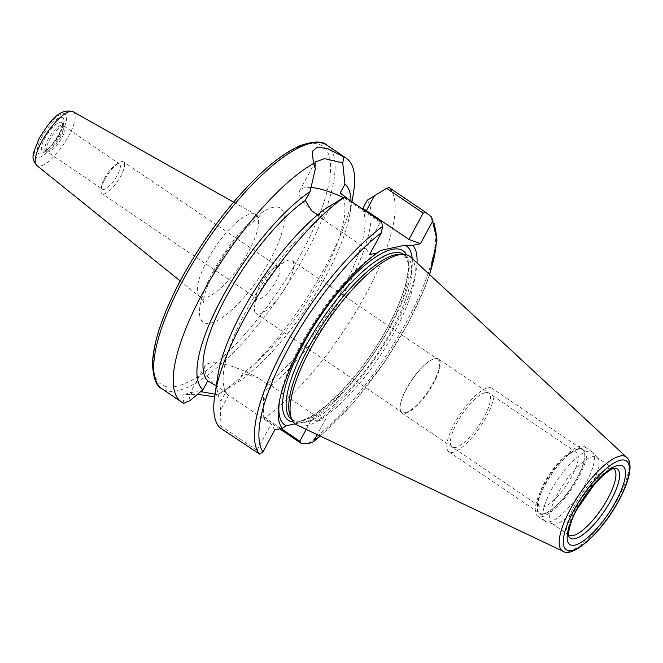 <?xml version="1.0" encoding="UTF-8"?>
<svg xmlns="http://www.w3.org/2000/svg" width="663" height="663" viewBox="0 0 663 663"><rect width="100%" height="100%" fill="white"/><g stroke="black" fill="none" stroke-linecap="round" stroke-linejoin="round"><path stroke-width="0.5" stroke-dasharray="3.31 2.49" d="M410.762 257.12A101.53 31.459 -55.9 0 1 394.924 331.227A101.53 31.459 -55.9 0 1 297.016 425.058M400.386 254.236A99.773 30.912 -55.9 0 1 406.204 256.017A99.773 30.912 -55.9 0 1 391.8 329.76A99.773 30.912 -55.9 0 1 294.306 421.237A99.773 30.912 -55.9 0 1 290.485 416.497M568.498 534.693A39.971 12.39 -55.9 0 1 567.346 533.085A39.971 12.39 -55.9 0 1 579.677 496.985A39.971 12.39 -55.9 0 1 609.479 468.26A39.971 12.39 -55.9 0 1 611.377 468.078A39.971 12.39 -55.9 0 1 613.292 468.55M582.305 500.482A39.971 12.39 -55.9 0 1 556.091 523.994A39.971 12.39 -55.9 0 1 552.834 523.936A39.971 12.39 -55.9 0 1 551.856 523.455A39.971 12.39 -55.9 0 1 560.658 488.648A39.971 12.39 -55.9 0 1 592.457 456.732A39.971 12.39 -55.9 0 1 596.692 457.263A39.971 12.39 -55.9 0 1 597.496 458A39.971 12.39 -55.9 0 1 586.656 494.059M586.075 482.821A41.893 12.978 -55.9 0 1 549.577 521.789A41.893 12.978 -55.9 0 1 546.171 521.731A41.893 12.978 -55.9 0 1 545.143 521.226A41.893 12.978 -55.9 0 1 551.193 490.264A41.893 12.978 -55.9 0 1 587.691 451.296A41.893 12.978 -55.9 0 1 592.125 451.859A41.893 12.978 -55.9 0 1 592.979 452.63A41.893 12.978 -55.9 0 1 586.075 482.821M543.643 485.15A41.893 12.978 -55.9 0 1 584.575 446.746A41.893 12.978 -55.9 0 1 578.526 477.7A41.893 12.978 124.1 0 1 537.594 516.112A41.893 12.978 124.1 0 1 543.643 485.15M578.832 448.602A39.009 12.091 -55.9 0 1 577.332 477.957A39.009 12.091 -55.9 0 1 543.337 514.248A39.009 12.091 -55.9 0 1 537.378 504.261A39.009 12.091 -55.9 0 1 573.495 450.939A39.009 12.091 -55.9 0 1 578.832 448.602M573.014 452.017A32.62 10.111 -55.9 0 1 576.47 452.456A32.62 10.111 -55.9 0 1 569.285 480.857A32.62 10.111 -55.9 0 1 543.337 506.897A32.62 10.111 -55.9 0 1 539.889 506.466A32.62 10.111 -55.9 0 1 538.356 498.551A32.62 10.111 -55.9 0 1 568.556 453.964A32.62 10.111 -55.9 0 1 573.014 452.017M438.409 358.94A32.62 10.111 -55.9 0 0 434.953 358.501A32.62 10.111 124.1 0 0 430.942 360.183A32.62 10.111 124.1 0 0 400.212 405.557A32.62 10.111 124.1 0 0 401.828 412.95A32.62 10.111 124.1 0 0 405.275 413.389A32.62 10.111 -55.9 0 0 431.223 387.349A32.62 10.111 -55.9 0 0 438.409 358.94L576.47 452.456M405.267 412.643A31.981 9.912 124.1 0 0 430.701 387.117A31.981 9.912 124.1 0 0 437.746 359.263A31.981 9.912 124.1 0 0 434.356 358.84A31.981 9.912 124.1 0 0 430.428 360.481A31.981 9.912 124.1 0 0 400.295 404.969A31.981 9.912 124.1 0 0 401.877 412.22A31.981 9.912 124.1 0 0 405.267 412.643M274.432 267.802A19.186 5.942 -55.9 0 1 276.786 266.816A19.186 5.942 -55.9 0 1 278.825 267.073A19.186 5.942 -55.9 0 1 274.598 283.781A19.186 5.942 -55.9 0 1 259.332 299.096A19.186 5.942 -55.9 0 1 257.302 298.839A19.186 5.942 -55.9 0 1 256.349 294.496A19.186 5.942 -55.9 0 1 274.432 267.802L284.725 261.794A31.981 9.912 124.1 0 1 288.662 260.153A31.981 9.912 -55.9 0 1 292.043 260.576A31.981 9.912 -55.9 0 1 285.007 288.43A31.981 9.912 -55.9 0 1 259.565 313.955A31.981 9.912 124.1 0 1 256.175 313.533L401.877 412.22M284.725 261.794A31.981 9.912 124.1 0 0 254.592 306.281A31.981 9.912 124.1 0 0 256.175 313.533M104.804 179.491A19.186 5.942 124.1 0 0 101.132 189.021A19.186 5.942 124.1 0 0 102.027 193.671A19.186 5.942 124.1 0 0 120.782 176.085A19.186 5.942 -55.9 0 0 123.55 161.905A19.186 5.942 -55.9 0 0 118.892 162.791A19.186 5.942 -55.9 0 0 104.804 179.491M102.45 189.179A15.232 4.716 124.1 0 1 101.737 185.483A15.232 4.716 124.1 0 1 104.646 177.924A15.232 4.716 -55.9 0 1 115.834 164.664A15.232 4.716 -55.9 0 1 119.531 163.96A15.232 4.716 -55.9 0 1 117.334 175.214A15.232 4.716 124.1 0 1 102.45 189.179L47.073 151.67A15.232 4.716 124.1 0 0 61.949 137.705A15.232 4.716 -55.9 0 0 64.154 126.451A15.232 4.716 -55.9 0 0 49.269 140.415A15.232 4.716 124.1 0 0 47.073 151.67L46.02 151.147A15.448 4.79 124.1 0 0 46.543 151.239A15.448 4.79 124.1 0 0 60.739 136.802A15.448 4.79 -55.9 0 0 63.557 126.119L62.297 123.301A17.105 5.296 -55.9 0 1 62.546 124.23A17.105 5.296 -55.9 0 1 59.173 135.128A17.105 5.296 124.1 0 1 44.413 150.998L44.404 151.007C48.565 148.96 53.43 143.324 58.99 134.092C63.689 124.412 62.115 125.481 62.546 124.221L62.546 124.23M46.02 151.147A15.448 4.79 124.1 0 1 47.877 139.545A15.448 4.79 -55.9 0 1 63.283 125.672A15.448 4.79 -55.9 0 1 63.557 126.119M62.297 123.301A17.105 5.296 -55.9 0 0 44.927 138.169A17.105 5.296 124.1 0 0 43.46 151.114A17.105 5.296 124.1 0 0 44.413 150.998M279.803 428.903L264.172 418.312A147.095 45.581 124.1 0 0 365.719 294.538A147.095 45.581 124.1 0 0 388.982 187.48M353.288 194.035A147.095 45.581 -55.9 0 1 325.143 267.056A147.095 45.581 -55.9 0 1 217.108 395.09A147.095 45.581 -55.9 0 1 214.621 396.565M317.643 214.829L321.182 217.232L320.163 217.447A51.482 15.034 28.4 0 0 323.511 219.784L366.051 248.6L380.305 222.238L381.623 221.881M366.051 248.6L369.606 254.567M380.305 222.238L343.741 197.466M274.764 429.98L271.208 424.005L228.66 395.189A51.482 15.034 -151.6 0 1 225.312 392.861L220.912 400.999A124.942 38.719 -55.9 0 1 217.92 375.225M220.912 400.999L219.959 427.751M361.915 208.53L361.857 208.547A115.122 35.669 124.1 0 1 342.033 290.361A115.122 35.669 124.1 0 1 267.015 383.952L268.034 383.736A51.482 15.034 -151.6 0 1 271.54 386.04L263.543 400.825L263.261 416.455L264.172 418.312M263.543 400.825L263.634 391.883A124.942 38.719 -55.9 0 0 346.127 289.482A124.942 38.719 -55.9 0 0 367.285 200.185M220.389 425.613L256.954 450.376L256.813 452.713M256.954 450.376L271.208 424.005M417.01 262.913A112.644 34.907 -55.9 0 1 317.967 420.748L325.624 419.115L317.229 434.646M361.857 208.547L352.451 202.174A51.482 15.034 28.4 0 0 343.484 197.632M310.906 187.472A51.482 15.034 28.4 0 0 299.659 190.72A51.482 15.034 28.4 0 0 311.784 210.859M271.54 386.04L314.08 414.856L306.207 429.417M314.08 414.856L325.624 419.115M281.195 428.605L263.261 416.455M268.034 383.736L263.634 391.883M189.95 400.676L189.311 394.792L193.571 392.048L200.64 391.601M214.986 394.17L217.34 394.825L214.265 396.772M216.271 385.874L216.934 386.272A51.482 15.034 -151.6 0 1 204.809 366.125A51.482 15.034 -151.6 0 1 257.609 377.587L242.625 373.443L237.86 382.261L217.34 394.825M225.312 392.861L226.34 392.637L216.934 386.272M321.182 217.232A115.122 35.669 124.1 0 0 246.164 310.831A115.122 35.669 124.1 0 0 226.34 392.637M320.163 217.447L324.563 209.309M295.076 423.848L310.267 420.599A108.21 33.531 124.1 0 0 379.849 344.354A108.21 33.531 124.1 0 0 412.195 258.454M317.967 420.748L310.267 420.599M267.015 383.952L257.609 377.587M380.272 250.755A108.21 33.531 124.1 0 0 380.023 250.904A108.21 33.531 124.1 0 0 279.836 398.819A108.21 33.531 124.1 0 0 279.529 400.75M340.177 193.016A115.122 35.669 -55.9 0 1 321.895 276.72A115.122 35.669 -55.9 0 1 242.625 373.443M351.655 201.585L352.451 202.174M315.024 167.822L315.348 168.758M237.86 382.261A124.942 38.719 124.1 0 0 349.89 213.817A124.942 38.719 124.1 0 0 351.009 201.096M183.875 403.261L182.781 394.725L197.375 394.294M543.627 513.709A38.371 11.893 -55.9 0 1 539.566 513.195A38.371 11.893 -55.9 0 1 548.011 479.78A38.371 11.893 -55.9 0 1 578.542 449.141A38.371 11.893 -55.9 0 1 582.603 449.655A38.371 11.893 -55.9 0 1 574.158 483.078A38.371 11.893 -55.9 0 1 543.627 513.709M491.979 388.278A38.371 11.893 -55.9 0 0 487.918 387.764A38.371 11.893 124.1 0 0 457.387 418.394A38.371 11.893 124.1 0 0 448.942 451.818A38.371 11.893 124.1 0 0 453.003 452.332A38.371 11.893 -55.9 0 0 483.534 421.693A38.371 11.893 -55.9 0 0 491.979 388.278L582.603 449.655M485.299 392.604A32.62 10.111 124.1 0 0 456.882 422.944A32.62 10.111 124.1 0 0 455.622 447.492A32.62 10.111 124.1 0 0 484.04 417.143A32.62 10.111 124.1 0 0 485.299 392.604M563.053 551.268A56.786 17.594 124.1 0 0 617.817 498.791A56.786 17.594 124.1 0 0 626.676 457.346M567.346 533.085L568.755 536.234A41.819 12.962 -55.9 0 1 581.658 498.468A41.819 12.962 -55.9 0 1 612.836 468.41A41.819 12.962 -55.9 0 1 614.825 468.219L611.377 468.078M41.57 137.572A21.622 6.705 -55.9 0 1 60.416 117.45A21.622 6.705 -55.9 0 1 59.579 133.727A21.622 6.705 124.1 0 1 40.741 153.841A21.622 6.705 124.1 0 1 41.57 137.572M39.722 137.962A26.064 8.08 -55.9 0 1 62.43 113.721A26.064 8.08 -55.9 0 1 61.427 133.329A26.064 8.08 124.1 0 1 38.719 157.579A26.064 8.08 124.1 0 1 39.722 137.962M73.187 111.798A32.446 10.053 -55.9 0 1 68.72 135.907A32.446 10.053 124.1 0 1 36.813 165.493M207.27 260.219A49.717 15.406 124.1 0 0 199.778 296.726A49.717 15.406 124.1 0 0 248.675 251.385A49.717 15.406 -55.9 0 0 255.512 214.431A49.717 15.406 -55.9 0 0 207.27 260.219M213.229 271.349A68.844 21.332 -55.9 0 1 273.206 207.312A68.844 21.332 -55.9 0 1 270.554 259.109A68.844 21.332 -55.9 0 1 210.577 323.146A68.844 21.332 -55.9 0 1 213.229 271.349M301.806 252.437A143.904 44.587 -55.9 0 1 176.433 386.297A143.904 44.587 -55.9 0 1 181.969 278.021A143.904 44.587 -55.9 0 1 307.35 144.169A143.904 44.587 -55.9 0 1 301.806 252.437M326.9 145.147A147.095 45.581 -55.9 0 1 305.66 253.854A147.095 45.581 -55.9 0 1 161.913 388.725M430.718 216.221A147.095 45.581 -55.9 0 1 406.353 322.061A147.095 45.581 -55.9 0 1 307.682 443.762M320.055 435.989A143.904 44.587 124.1 0 0 429.458 274.465M228.66 395.189L220.671 409.983M293.27 421.966A102.326 31.708 124.1 0 0 388.211 326.378A102.326 31.708 124.1 0 0 406.502 254.791M291.67 419.447A99.773 30.912 124.1 0 0 389.164 327.97A99.773 30.912 124.1 0 0 403.568 254.236L407.612 261.272C408.756 266.567 408.143 273.985 405.781 283.524C402.516 296.204 396.582 310.533 387.979 326.527C359.818 380.819 305.61 431.414 291.67 419.447M323.511 219.784L331.5 204.991M596.692 457.263L613.706 468.791M597.496 458L592.979 452.63M552.834 523.936L546.171 521.731M551.856 523.455L568.879 534.983M592.125 451.859L584.575 446.746M545.143 521.226L537.594 516.112M538.356 498.551L537.378 504.261M568.556 453.964L573.495 450.939M401.828 412.95L539.889 506.466M292.043 260.576L437.746 359.263M400.295 404.969L400.212 405.557M430.428 360.481L430.942 360.183M256.349 294.496L254.592 306.281M257.302 298.839L102.027 193.671M278.825 267.073L123.55 161.905M115.834 164.664L118.892 162.791M101.737 185.483L101.132 189.021M119.531 163.96L63.283 125.672M46.543 151.239L43.46 151.114M180.203 280.963L199.778 296.726C202.621 299.858 203.881 301.74 203.541 302.369L203.723 299.419C204.61 292.673 208.364 282.944 215.003 270.247C221.682 257.99 229.489 246.653 238.407 236.235C251.832 222.246 259.747 215.45 262.15 215.84C260.857 216.254 258.645 215.79 255.512 214.431L233.616 202.107M429.682 274.664L425.513 286.167L408.11 323.337L384.772 361.774L352.965 403.394L320.328 436.113M204.809 366.125L189.311 394.792M279.836 398.819L279.164 402.772M406.204 256.017L403.775 254.377M294.306 421.237L291.877 419.588M299.659 190.72L315.157 162.054M315.19 168.327L313.069 162.261M349.89 213.817L351.954 201.784M227.608 388.651L217.108 395.09M193.571 392.048L182.781 394.725M448.942 451.818L539.566 513.195"/><path stroke-width="0.99" d="M310.375 349.277A101.53 31.459 -55.9 0 1 403.668 254.368A101.53 31.459 -55.9 0 1 410.762 257.12L626.676 457.346A56.786 17.594 124.1 0 0 570.528 508.886A56.786 17.594 124.1 0 0 563.053 551.268L297.016 425.058A101.53 31.459 -55.9 0 1 291.828 419.488A101.53 31.459 -55.9 0 1 310.375 349.277M291.828 419.488L290.485 416.497A99.773 30.912 -55.9 0 1 308.709 347.495A99.773 30.912 -55.9 0 1 400.386 254.236L403.668 254.368M613.292 468.55A39.971 12.39 -55.9 0 1 613.706 468.791A39.971 12.39 -55.9 0 1 604.905 503.607A39.971 12.39 -55.9 0 1 573.105 535.513A39.971 12.39 -55.9 0 1 568.879 534.983A39.971 12.39 -55.9 0 1 568.498 534.693M586.656 494.059A39.971 12.39 -55.9 0 1 582.305 500.482M382.518 226.514L381.623 221.881L344.768 196.919A147.095 45.581 124.1 0 0 214.787 395.479A147.095 45.581 124.1 0 0 219.959 427.751L259.482 454.056A147.095 45.581 -55.9 0 1 283.847 348.216A147.095 45.581 -55.9 0 1 382.518 226.514L381.457 232.655A143.904 44.587 124.1 0 0 287.701 349.633A143.904 44.587 124.1 0 0 262.913 451.893L259.482 454.056M320.328 436.113L312.638 442.296L307.682 443.762L301.027 443.274L279.803 428.903M386.62 188.317L423.176 213.08L425.837 212.442L388.982 187.48L386.62 188.317L367.285 200.185L362.885 208.323L361.915 208.53M425.837 212.442L431.588 217.099L436.983 240.006L429.682 274.664M216.934 386.272L207.743 380.885L202.969 389.711L189.95 400.676L183.875 403.261A147.095 45.581 -55.9 0 1 181.397 401.919A147.095 45.581 -55.9 0 1 202.638 293.212A147.095 45.581 -55.9 0 1 313.524 163.488L312.14 151.479L317.453 147.037L327.92 148.752L343.906 156.998A147.095 45.581 -55.9 0 1 346.384 158.341A147.095 45.581 -55.9 0 1 353.288 194.035L351.954 201.784M262.913 451.893L274.764 429.98L282.43 428.339A112.644 34.907 -55.9 0 1 279.164 402.772A112.644 34.907 -55.9 0 1 377.272 252.934L369.606 254.567L381.457 232.655M344.768 196.919L324.563 209.309A124.942 38.719 -55.9 0 0 217.92 375.225L214.787 395.479M317.229 434.646L313.781 441.028A143.904 44.587 124.1 0 0 320.055 435.989M429.458 274.465A143.904 44.587 124.1 0 0 432.317 221.79L420.475 243.702L412.809 245.343A112.644 34.907 -55.9 0 1 417.01 262.913M420.475 243.702L408.922 239.442L366.382 210.627A51.482 15.034 28.4 0 0 362.885 208.323M412.195 258.454A108.21 33.531 124.1 0 0 405.11 245.194L412.809 245.343M405.11 245.194L380.943 250.357A108.21 33.531 124.1 0 0 380.272 250.755M377.272 252.934L380.413 250.672M317.643 214.829L311.784 210.859L305.295 200.466L310.069 191.64L315.348 168.758L313.524 163.488M343.484 197.632A51.482 15.034 28.4 0 0 310.906 187.472M423.176 213.08L408.922 239.442M432.317 221.79L431.588 217.099M312.638 442.296L313.781 441.028M306.207 429.417L299.825 441.218L301.027 443.274M299.825 441.218L281.195 428.605M200.64 391.601L214.986 394.17M279.529 400.75A108.21 33.531 124.1 0 0 286.093 425.762L282.43 428.339M286.093 425.762L295.076 423.848M343.906 156.998L342.738 162.907L344.951 184.198L340.177 193.016L351.655 201.585M207.743 380.885A115.122 35.669 -55.9 0 1 226.025 297.19A115.122 35.669 -55.9 0 1 305.295 200.466M342.738 162.907L324.497 158.631L315.157 162.054L315.024 167.822M310.069 191.64A124.942 38.719 124.1 0 0 221.931 298.06A124.942 38.719 124.1 0 0 202.969 389.711M351.009 201.096A124.942 38.719 124.1 0 0 344.951 184.198M197.375 394.294L214.265 396.772M574.001 510.062A53.62 16.616 124.1 0 0 571.937 550.414A53.62 16.616 124.1 0 0 618.654 500.532A53.62 16.616 124.1 0 0 620.717 460.188A53.62 16.616 124.1 0 0 574.001 510.062M617.866 465.459A47.355 14.677 -55.9 0 1 616.043 501.087A47.355 14.677 -55.9 0 1 574.788 545.143A47.355 14.677 -55.9 0 1 576.611 509.507A47.355 14.677 -55.9 0 1 617.866 465.459M614.825 468.219A41.819 12.962 -55.9 0 1 610.018 502.04A41.819 12.962 -55.9 0 1 574.788 538.779A41.819 12.962 -55.9 0 1 568.755 536.234C567.545 537.038 569.451 521.284 577.73 508.165L594.868 483.692L602.94 475.479C609.479 470.258 613.225 467.871 614.17 468.302L614.825 468.219M36.813 165.493A32.446 10.053 124.1 0 1 41.703 141.675A32.446 10.053 -55.9 0 1 73.187 111.798C58.634 107.24 48.672 123.6 39.134 138.335L33.556 152.755C33.788 156.17 30.722 157.496 36.813 165.493L180.203 280.963M161.913 388.725A147.095 45.581 -55.9 0 1 183.154 280.01A147.095 45.581 -55.9 0 1 326.9 145.147C322.566 140.788 313.591 140.987 299.991 145.736C287.982 150.924 274.548 160.487 259.697 174.427C230.202 202.762 204.196 237.354 181.679 278.211C163.164 312.795 153.435 341.205 152.482 363.432C153.17 378.018 156.311 386.446 161.913 388.725L181.397 401.919M366.382 210.627L374.38 195.842M406.502 254.791A102.326 31.708 124.1 0 0 302.991 344.578A102.326 31.708 124.1 0 0 293.27 421.966M403.775 254.377L403.568 254.236A99.773 30.912 124.1 0 0 306.074 345.713A99.773 30.912 124.1 0 0 291.67 419.447L291.877 419.588M563.053 551.268C572.666 558.644 602.858 531.328 618.952 500.35C625.126 488.871 628.756 478.984 629.85 470.68C630.488 464.108 629.436 459.658 626.676 457.346M73.187 111.798L233.616 202.107M346.384 158.341L326.9 145.147"/></g></svg>
